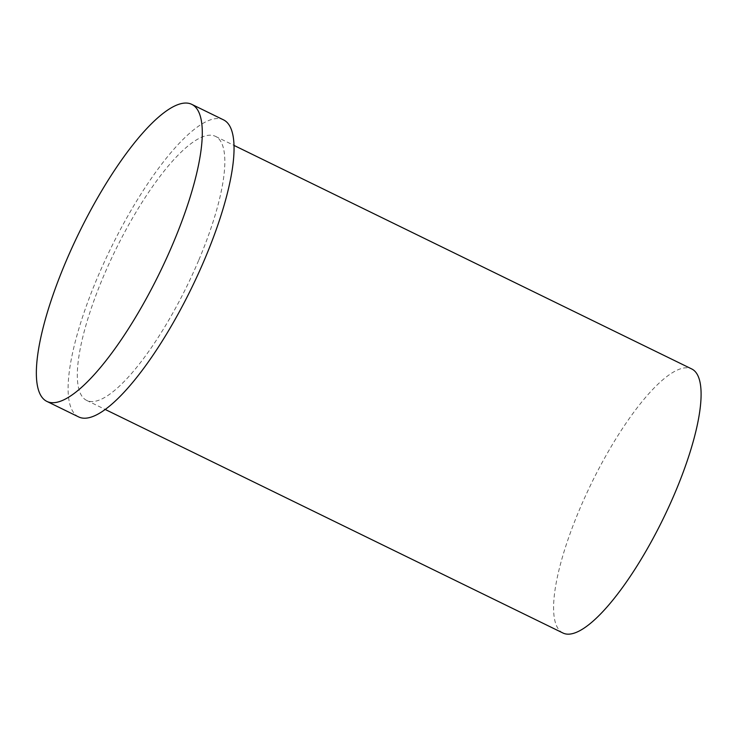 <?xml version="1.0" encoding="UTF-8"?>
<svg xmlns="http://www.w3.org/2000/svg" width="737" height="737" viewBox="0 0 737 737"><rect width="100%" height="100%" fill="white"/><g stroke="black" fill="none" stroke-linecap="round" stroke-linejoin="round"><path stroke-width="0.55" stroke-dasharray="3.69 2.76" d="M562.875 632.972A146.893 39.991 116 0 1 591.396 483.426A146.893 39.991 116 0 1 691.794 368.988M78.555 416.875A165.254 44.994 116 0 1 110.642 248.636A165.254 44.994 116 0 1 223.587 119.891M198.649 260.428A146.893 39.991 116 0 1 86.607 400.375A146.893 39.991 116 0 1 115.129 250.829A146.893 39.991 116 0 1 215.536 136.391A146.893 39.991 116 0 1 198.649 260.428M86.607 400.375L105.133 409.422M215.536 136.391L234.053 145.438"/><path stroke-width="1.11" d="M234.053 145.438L691.794 368.988A146.893 39.991 116 0 1 674.917 493.025A146.893 39.991 116 0 1 562.875 632.972L105.133 409.422M172.845 243.929A165.254 44.994 116 0 1 46.799 401.37A165.254 44.994 116 0 1 78.887 233.132A165.254 44.994 116 0 1 191.841 104.387A165.254 44.994 116 0 1 172.845 243.929M191.841 104.387L223.587 119.891A165.254 44.994 116 0 1 204.6 259.433A165.254 44.994 116 0 1 78.555 416.875L46.799 401.37"/></g></svg>
